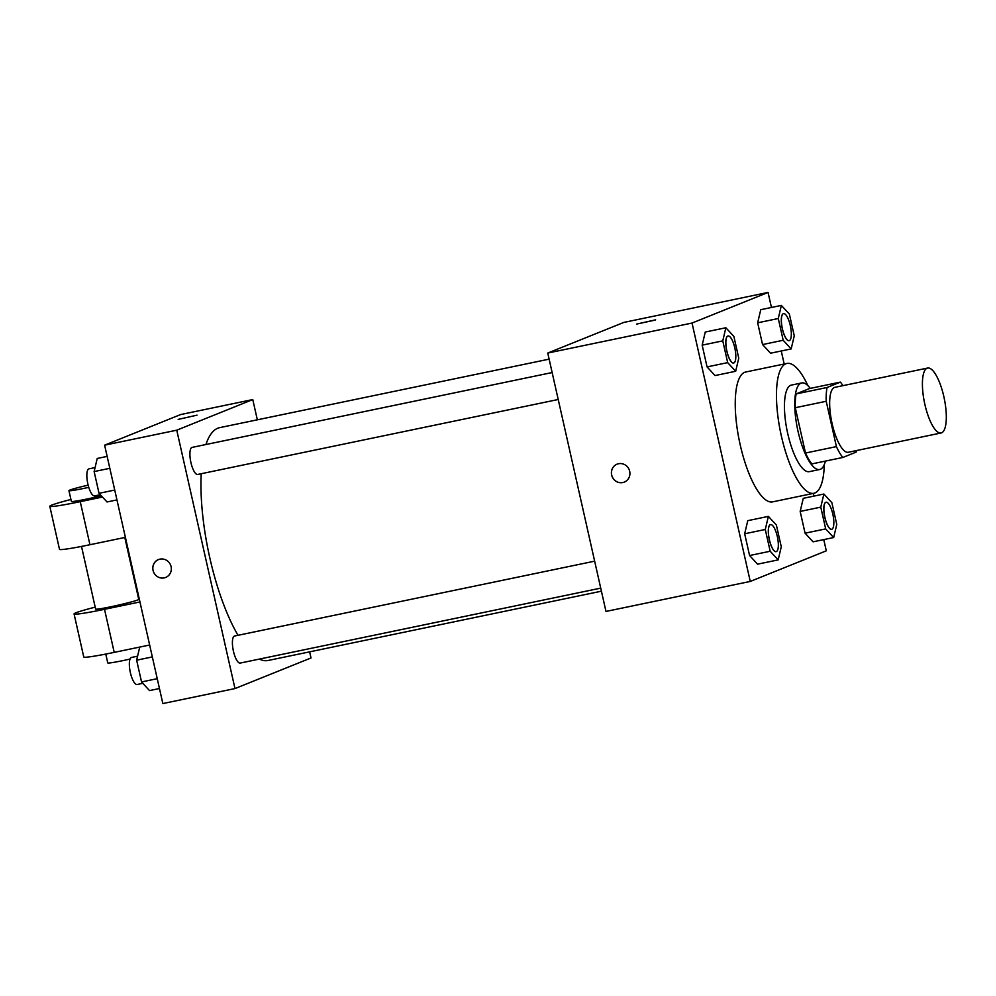 <?xml version="1.0" encoding="UTF-8"?>
<svg xmlns="http://www.w3.org/2000/svg" width="996" height="996" viewBox="0 0 996 996"><rect width="100%" height="100%" fill="white"/><g stroke="black" fill="none" stroke-linecap="round" stroke-linejoin="round"><path stroke-width="1.49" d="M941.631 432.812A33.154 10.097 -101.7 0 1 941.108 432.974A33.154 10.097 -101.7 0 1 924.475 402.571A33.154 10.097 -101.7 0 1 927.612 368.059A33.154 10.097 -101.7 0 1 944.059 397.566A33.154 10.097 -101.7 0 1 941.631 432.812M941.108 432.974L848.355 452.259A33.154 10.097 -101.7 0 1 831.722 421.856A33.154 10.097 -101.7 0 1 834.86 387.332L927.612 368.059M840.387 382.115L827.053 387.494A42.791 13.035 -101.7 0 0 826.207 401.288L795.281 407.713A42.791 13.035 -101.7 0 1 796.14 393.918L809.474 388.552L840.387 382.115A42.791 13.035 -101.7 0 1 842.927 385.664M826.207 401.288L836.416 446.606A42.791 13.035 -101.7 0 0 842.828 457.475L856.162 452.097A42.791 13.035 -101.7 0 0 856.423 450.578M795.281 407.713L805.503 453.031L836.416 446.606M805.503 453.031A42.791 13.035 -101.7 0 0 811.902 463.899L842.828 457.475M810.283 388.378A44.21 13.458 78.3 0 0 801.693 382.95A44.21 13.458 78.3 0 0 798.02 431.33A44.21 13.458 78.3 0 0 819.683 469.502A44.21 13.458 78.3 0 0 825.398 461.098M819.683 469.502L809.375 471.643A44.21 13.458 -101.7 0 1 787.712 433.472A44.21 13.458 -101.7 0 1 791.384 385.091L801.693 382.95M796.14 393.918L827.053 387.494M824.29 464.609A66.309 20.194 -101.7 0 1 814.94 492.958A66.309 20.194 -101.7 0 1 813.881 493.281A66.309 20.194 -101.7 0 1 780.603 432.476A66.309 20.194 -101.7 0 1 786.89 363.453A66.309 20.194 -101.7 0 1 807.868 385.601M813.881 493.281L772.659 501.86A66.309 20.194 -101.7 0 1 739.381 441.054A66.309 20.194 -101.7 0 1 745.668 372.018L786.89 363.453M725.86 327.759L705.255 332.042L702.168 345.151L707.06 366.914L715.053 375.554L735.671 371.271L738.758 358.162L733.865 336.399L725.86 327.759L722.772 340.869L727.678 362.619L735.671 371.271M781.362 305.411L760.757 309.694L757.657 322.804L762.563 344.566L770.555 353.207L791.173 348.924L794.26 335.814L789.355 314.051L781.362 305.411L778.274 318.521L783.18 340.271L791.173 348.924M771.452 307.478L768.053 292.438L692.033 323.053L750.262 581.44L826.294 550.825L823.767 539.608M813.956 496.095L813.346 493.394M784.188 364.013L781.25 350.978M768.377 516.376L747.759 520.671L744.672 533.781L749.577 555.531L757.57 564.172L778.175 559.889L781.275 546.779L776.37 525.029L768.377 516.376L765.277 529.486L770.182 551.249L778.175 559.889M823.879 494.028L803.262 498.324L800.174 511.434L805.067 533.184L813.072 541.824L833.677 537.541L836.765 524.431L831.872 502.681L823.879 494.028L820.779 507.138L825.684 528.901L833.677 537.541M768.053 292.438L623.782 322.43L547.75 353.045L605.979 611.432L750.262 581.44M547.75 353.045L692.033 323.053M624.28 482.101A9.674 9.201 68.1 0 1 611.855 475.802A9.674 9.201 68.1 0 1 629.198 469.701A9.674 9.201 68.1 0 1 622.786 482.55A9.674 9.201 68.1 0 1 617.047 464.161M655.206 320.065L636.755 324.061L655.206 320.065M636.755 324.074L655.629 319.816M601.422 591.188L268.086 660.485A118.91 36.217 -101.7 0 1 259.346 659.091M238.019 635.311A118.91 36.217 -101.7 0 1 201.217 473.723M205.935 444.515A118.91 36.217 -101.7 0 1 219.68 427.645L549.132 359.145M197.905 474.382A13.82 4.208 -101.7 0 1 197.694 474.457A13.82 4.208 -101.7 0 1 190.759 461.783A13.82 4.208 -101.7 0 1 192.066 447.403L552.145 372.541M240.422 663.012A13.82 4.208 -101.7 0 1 240.198 663.075A13.82 4.208 -101.7 0 1 233.263 650.413A13.82 4.208 -101.7 0 1 234.57 636.021L594.649 561.159M104.617 445.175L180.637 414.56L252.772 399.57L257.341 419.814L252.772 399.57L176.753 430.185L234.981 688.572L311.013 657.958L309.632 651.845L311.013 657.958L234.981 688.572L162.846 703.562L104.617 445.175L176.753 430.185L234.981 688.572M831.672 529.299A13.82 4.208 -101.7 0 1 824.738 516.625A13.82 4.208 -101.7 0 1 826.045 502.245A13.82 4.208 -101.7 0 1 832.905 514.546A13.82 4.208 -101.7 0 1 831.897 529.225A13.82 4.208 -101.7 0 1 831.672 529.299L831.585 529.312A13.82 4.208 -101.7 0 1 831.585 529.312A13.82 4.208 -101.7 0 1 824.651 516.65A13.82 4.208 -101.7 0 1 825.958 502.258A13.82 4.208 -101.7 0 1 826.008 502.258M803.262 498.324L800.174 511.434L820.779 507.138M800.174 511.434L805.067 533.184L825.684 528.901M805.067 533.184L813.072 541.824M789.081 340.694L789.156 340.669A13.82 4.208 -101.7 0 1 789.081 340.694A13.82 4.208 -101.7 0 1 782.146 328.02A13.82 4.208 -101.7 0 1 783.454 313.64A13.82 4.208 -101.7 0 1 783.491 313.628L783.541 313.628A13.82 4.208 -101.7 0 1 790.388 325.929A13.82 4.208 -101.7 0 1 789.38 340.607A13.82 4.208 -101.7 0 1 789.156 340.669A13.82 4.208 -101.7 0 1 782.234 328.008A13.82 4.208 -101.7 0 1 783.541 313.628M760.757 309.694L757.657 322.804L778.274 318.521M757.657 322.804L762.563 344.566L783.18 340.271M762.563 344.566L770.555 353.207M776.133 551.647A13.82 4.208 -101.7 0 1 776.083 551.66A13.82 4.208 -101.7 0 1 769.161 538.998A13.82 4.208 -101.7 0 1 770.468 524.618A13.82 4.208 -101.7 0 1 770.506 524.606A13.82 4.208 -101.7 0 1 777.403 536.894A13.82 4.208 -101.7 0 1 776.394 551.572A13.82 4.208 -101.7 0 1 776.17 551.647A13.82 4.208 -101.7 0 1 769.236 538.973A13.82 4.208 -101.7 0 1 770.543 524.593L770.468 524.618M747.759 520.671L744.672 533.781L765.277 529.486M744.672 533.781L749.577 555.531L770.182 551.249M749.577 555.531L757.57 564.172M733.616 363.03A13.82 4.208 -101.7 0 1 733.579 363.042A13.82 4.208 -101.7 0 1 726.644 350.368A13.82 4.208 -101.7 0 1 727.952 335.988A13.82 4.208 -101.7 0 1 728.001 335.988A13.82 4.208 -101.7 0 1 734.886 348.276A13.82 4.208 -101.7 0 1 733.878 362.955A13.82 4.208 -101.7 0 1 733.666 363.017A13.82 4.208 -101.7 0 1 726.731 350.355A13.82 4.208 -101.7 0 1 728.039 335.976L727.952 335.988M705.255 332.042L702.168 345.151L722.772 340.869M702.168 345.151L707.06 366.914L727.678 362.619M707.06 366.914L715.053 375.554M139.938 601.958L104.518 609.315A44.21 2.303 167.3 0 1 74.065 613.934L83.764 656.999A44.21 2.303 -12.7 0 0 114.216 652.38L139.726 647.076L136.639 660.186L141.544 681.949L149.537 690.589L159.447 688.522M139.726 647.076L149.649 645.022M136.639 660.186L152.326 656.924M141.544 681.949L157.231 678.687M137.361 684.439A13.82 4.208 -101.7 0 1 137.137 684.501A13.82 4.208 -101.7 0 1 130.202 671.827A13.82 4.208 -101.7 0 1 131.522 657.447L137.585 656.19M107.145 456.392L97.222 458.459L94.134 471.569L99.027 493.319L107.033 501.972L116.943 499.905M94.134 471.569L109.821 468.307M99.027 493.319L114.727 490.057M94.857 495.809A13.82 4.208 -101.7 0 1 94.632 495.884A13.82 4.208 -101.7 0 1 87.698 483.209A13.82 4.208 -101.7 0 1 89.005 468.83L95.068 467.572M197.034 415.158L178.172 419.416M252.772 399.57L176.753 430.185M158.464 559.503A9.674 9.201 -111.9 0 0 153.06 570.347A9.674 9.201 68.1 0 1 170.602 565.043A9.674 9.201 68.1 0 1 165.685 577.443A9.674 9.201 68.1 0 1 153.048 570.347A9.674 9.201 -111.9 0 0 165.685 577.443M81.51 546.418L95.628 609.079A22.099 1.145 -12.7 0 0 117.441 605.344A22.099 1.145 -12.7 0 0 138.743 599.355L124.799 537.479M74.065 613.934A44.21 2.303 167.3 0 1 95.18 607.137M70.928 499.469A44.21 2.303 -12.7 0 0 49.8 506.279L59.511 549.344A44.21 2.303 -12.7 0 0 89.951 544.725L125.384 537.354M105.763 654.086L107.755 662.913A22.099 1.145 -12.7 0 0 130.04 659.066M88.769 487.355A22.099 1.145 167.3 0 1 68.936 490.655L71.363 501.411A22.099 1.145 -12.7 0 0 101.293 495.759M49.8 506.279A44.21 2.303 -12.7 0 0 80.253 501.66L102.476 497.041M68.936 490.655A22.099 1.145 167.3 0 1 88.146 485.139M104.518 609.315L114.216 652.38M80.253 501.66L89.951 544.725M197.694 474.457L558.221 399.496M240.198 663.075L600.725 588.126M137.137 684.501L142.814 683.318M94.632 495.884L100.31 494.701"/></g></svg>

